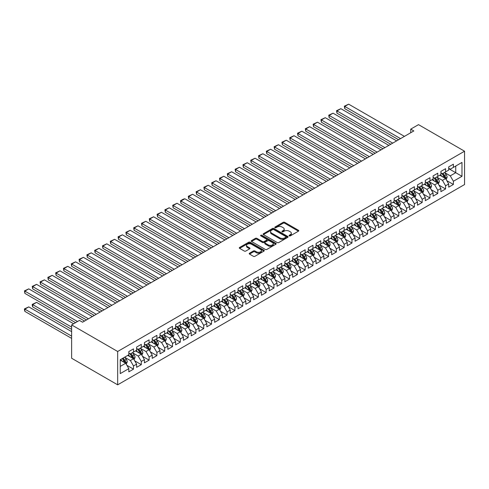 <?xml version="1.0" encoding="UTF-8"?>
<svg xmlns="http://www.w3.org/2000/svg" width="489" height="489" viewBox="0 0 489 489"><rect width="100%" height="100%" fill="white"/><g stroke="black" fill="none" stroke-linecap="round" stroke-linejoin="round"><path stroke-width="0.73" d="M289.256 235.869A0.758 0.44 0 0 0 290.325 235.869L298.467 231.169A1.082 0.623 0 0 0 298.785 230.729A1.082 0.623 0 0 0 298.467 230.288L284.677 222.33A1.082 0.623 0 0 0 283.149 222.33L275.014 227.024A0.758 0.44 0 0 0 274.787 227.336A0.758 0.44 0 0 0 275.014 227.642A0.758 0.44 0 0 0 276.083 227.642L277.135 227.037A3.466 1.999 0 0 1 282.037 227.037L283.186 227.697A3.466 1.999 0 0 1 284.201 229.115A3.466 1.999 0 0 1 283.186 230.527L282.135 231.138A0.758 0.44 0 0 0 281.915 231.45A0.758 0.44 0 0 0 282.135 231.755A0.758 0.44 0 0 0 283.204 231.755L284.262 231.15A3.466 1.999 0 0 1 289.158 231.15L290.307 231.81A3.466 1.999 0 0 1 291.322 233.229A3.466 1.999 0 0 1 290.307 234.641L289.256 235.252A0.758 0.44 0 0 0 289.036 235.557A0.758 0.44 0 0 0 289.256 235.869L289.256 235.252M249.531 253.192A1.082 0.623 0 0 0 249.213 253.632A1.082 0.623 0 0 0 249.531 254.072L253.394 256.309A1.082 0.623 0 0 0 254.928 256.309L263.962 251.089A1.082 0.623 0 0 0 264.28 250.649A1.082 0.623 0 0 0 263.962 250.203L250.179 242.244A1.082 0.623 0 0 0 248.644 242.244L239.61 247.465A1.082 0.623 0 0 0 239.292 247.905A1.082 0.623 0 0 0 239.61 248.351L244.28 251.046A1.082 0.623 0 0 0 245.814 251.046L249.683 248.815A1.082 0.623 0 0 0 250.001 248.369A1.082 0.623 0 0 0 249.683 247.929L247.367 246.59A2.897 1.675 0 0 1 246.517 245.411A2.897 1.675 0 0 1 248.302 243.864A2.897 1.675 0 0 1 251.462 244.225L260.539 249.463A2.897 1.675 0 0 1 261.383 250.649A2.897 1.675 0 0 1 259.598 252.196A2.897 1.675 0 0 1 256.438 251.829L254.928 250.955A1.082 0.623 0 0 0 253.394 250.955L249.531 253.192L249.531 254.072M71.632 324.91L117.666 351.487L117.666 384.825L71.632 358.248L71.632 324.91L79.432 320.405L82.555 322.208L413.835 130.942L410.717 129.145L410.717 132.745M410.717 129.145L418.517 124.64L464.55 151.217L117.666 351.487M277.214 242.556A1.082 0.623 0 0 0 278.742 242.556L287.783 237.336A1.082 0.623 0 0 0 288.1 236.896A1.082 0.623 0 0 0 287.783 236.456L273.999 228.497A1.082 0.623 0 0 0 272.465 228.497L263.43 233.711A1.082 0.623 0 0 0 263.113 234.158A1.082 0.623 0 0 0 263.43 234.598L277.214 242.556M261.089 236.034A0.758 0.44 0 0 1 261.859 236.138L261.859 235.24L275.875 243.333A1.082 0.623 0 0 1 276.187 243.773A1.082 0.623 0 0 1 275.875 244.213L266.835 249.433A1.082 0.623 0 0 1 265.307 249.433L251.517 241.474L255.386 239.255L255.386 238.357L251.517 240.588A1.082 0.623 0 0 0 251.199 241.028A1.082 0.623 0 0 0 251.517 241.474L251.517 240.588M255.386 239.255A1.082 0.623 0 0 1 256.921 239.255L256.921 238.357A1.082 0.623 0 0 0 255.386 238.357M256.921 238.357L262.507 241.584A1.082 0.623 0 0 0 264.042 241.584L266.609 240.105A1.082 0.623 0 0 0 266.921 239.659A1.082 0.623 0 0 0 266.609 239.219L260.784 235.857A0.758 0.44 0 0 1 260.564 235.545A0.758 0.44 0 0 1 261.034 235.142A0.758 0.44 0 0 1 261.859 235.24M117.666 384.825L464.55 184.549L464.55 151.217M448.713 168.65L455.736 172.703L455.736 166.034L461.977 162.434L453.395 167.385L453.395 164.188L448.713 166.89L448.713 170.086L445.589 171.89L445.589 168.693L440.907 171.394L440.907 174.591L437.789 176.395L437.789 173.198L433.107 175.899L433.107 179.096L429.984 180.899L429.984 177.703L425.308 180.404L425.308 183.601L422.184 185.404L422.184 182.208L417.502 184.909L417.502 188.106L414.385 189.909L414.385 186.712L409.703 189.414L409.703 192.611L406.579 194.414L406.579 191.217L401.897 193.919L401.897 197.116L398.779 198.919L398.779 195.722L394.097 198.424L394.097 201.621L390.974 203.424L390.974 200.227L386.292 202.929L386.292 206.126L383.174 207.929L383.174 204.726L378.492 207.434L378.492 210.631L375.369 212.434L375.369 209.231L370.686 211.939L370.686 215.136L367.569 216.939L367.569 213.736L362.887 216.444L362.887 219.64L359.763 221.444L359.763 218.241L355.087 220.942L355.087 224.145L351.964 225.949L351.964 222.746L347.282 225.447L347.282 228.65L344.164 230.447L344.164 227.251L339.482 229.952L339.482 233.155L336.359 234.952L336.359 231.755L331.676 234.457L331.676 237.66L328.559 239.457L328.559 236.26L323.877 238.962L323.877 242.165L320.753 243.962L320.753 240.765L316.071 243.467L316.071 246.664L312.954 248.467L312.954 245.27L308.272 247.972L308.272 251.169L305.148 252.972L305.148 249.775L300.472 252.477L300.472 255.674L297.349 257.477L297.349 254.28L292.666 256.982L292.666 260.179L289.549 261.982L289.549 258.785L284.867 261.487L284.867 264.683L281.743 266.487L281.743 263.29L277.061 265.992L277.061 269.188L273.944 270.992L273.944 267.795L269.262 270.496L269.262 273.693L266.138 275.496L266.138 272.3L261.456 275.001L261.456 278.198L258.339 280.001L258.339 276.805L253.657 279.506L253.657 282.703L250.533 284.506L250.533 281.309L245.851 284.011L245.851 287.208L242.733 289.011L242.733 285.808L238.051 288.516L238.051 291.713L234.928 293.516L234.928 290.313L230.252 293.021L230.252 296.218L227.128 298.021L227.128 294.818L222.446 297.526L222.446 300.723L219.329 302.526L219.329 299.323L214.647 302.025L214.647 305.228L211.523 307.031L211.523 303.828L206.841 306.53L206.841 309.733L203.724 311.53L203.724 308.333L199.041 311.035L199.041 314.238L195.918 316.035L195.918 312.838L191.236 315.539L191.236 318.742L188.118 320.539L188.118 317.343L183.436 320.044L183.436 323.241L180.313 325.044L180.313 321.848L175.637 324.549L175.637 327.746L172.513 329.549L172.513 326.352L167.831 329.054L167.831 332.251L164.714 334.054L164.714 330.857L160.031 333.559L160.031 336.756L156.908 338.559L156.908 335.362L152.226 338.064L152.226 341.261L149.108 343.064L149.108 339.867L144.426 342.569L144.426 345.766L141.303 347.569L141.303 344.372L136.62 347.074L136.62 350.271L133.503 352.074L133.503 348.877L128.821 351.579L128.821 354.776L120.239 359.733L120.239 373.608L128.821 368.651L125.697 363.248L120.239 360.093M461.977 162.434L461.977 176.303L453.395 181.26L450.271 175.857L444.617 172.586M446.799 180.655L453.395 184.457L453.395 181.26M453.395 184.457L448.713 187.159L448.713 183.962L445.589 185.765L442.472 180.362L436.811 177.091M439 185.16L445.589 188.962L445.589 185.765M445.589 188.962L440.907 191.664L440.907 188.467L437.789 190.27L434.666 184.866L429.012 181.596M431.194 189.659L437.789 193.467L437.789 190.27M437.789 193.467L433.107 196.168L433.107 192.972L429.984 194.775L426.866 189.371L421.206 186.101M423.395 194.164L429.984 197.972L429.984 194.775M429.984 197.972L425.308 200.673L425.308 197.477L422.184 199.28L419.061 193.87L413.407 190.606M415.589 198.668L422.184 202.477L422.184 199.28M422.184 202.477L417.502 205.178L417.502 201.981L414.385 203.785L411.261 198.375L405.601 195.111M407.789 203.173L414.385 206.981L414.385 203.785M414.385 206.981L409.703 209.683L409.703 206.486L406.579 208.29L403.456 202.88L397.801 199.616M399.984 207.678L406.579 211.486L406.579 208.29M406.579 211.486L401.897 214.188L401.897 210.991L398.779 212.794L395.656 207.385L390.002 204.121M392.184 212.183L398.779 215.991L398.779 212.794M398.779 215.991L394.097 218.693L394.097 215.496L390.974 217.299L387.856 211.89L382.196 208.626M384.385 216.688L390.974 220.496L390.974 217.299M390.974 220.496L386.292 223.198L386.292 220.001L383.174 221.804L380.051 216.395L374.397 213.131M376.579 221.193L383.174 225.001L383.174 221.804M383.174 225.001L378.492 227.703L378.492 224.506L375.369 226.303L372.251 220.9L366.591 217.636M368.779 225.698L375.369 229.506L375.369 226.303M375.369 229.506L370.686 232.208L370.686 229.011L367.569 230.808L364.446 225.405L358.792 222.14M360.974 230.203L367.569 234.011L367.569 230.808M367.569 234.011L362.887 236.713L362.887 233.516L359.763 235.313L356.646 229.909L350.986 226.645M353.174 234.708L359.763 238.516L359.763 235.313M359.763 238.516L355.087 241.218L355.087 238.021L351.964 239.818L348.84 234.414L343.186 231.15M345.368 239.213L351.964 243.021L351.964 239.818M351.964 243.021L347.282 245.722L347.282 242.52L344.164 244.323L341.041 238.919L335.387 235.655M337.569 243.718L344.164 247.526L344.164 244.323M344.164 247.526L339.482 250.227L339.482 247.024L336.359 248.828L333.241 243.424L327.581 240.16M329.769 248.223L336.359 252.024L336.359 248.828M336.359 252.024L331.676 254.732L331.676 251.529L328.559 253.333L325.436 247.929L319.782 244.665M321.964 252.727L328.559 256.529L328.559 253.333M328.559 256.529L323.877 259.237L323.877 256.034L320.753 257.837L317.636 252.434L311.976 249.164M314.164 257.232L320.753 261.034L320.753 257.837M320.753 261.034L316.071 263.742L316.071 260.539L312.954 262.342L309.83 256.939L304.176 253.669M306.358 261.737L312.954 265.539L312.954 262.342M312.954 265.539L308.272 268.241L308.272 265.044L305.148 266.847L302.031 261.444L296.371 258.174M298.559 266.242L305.148 270.044L305.148 266.847M305.148 270.044L300.472 272.746L300.472 269.549L297.349 271.352L294.225 265.949L288.571 262.679M290.753 270.741L297.349 274.549L297.349 271.352M297.349 274.549L292.666 277.251L292.666 274.054L289.549 275.857L286.426 270.454L280.772 267.183M282.954 275.246L289.549 279.054L289.549 275.857M289.549 279.054L284.867 281.756L284.867 278.559L281.743 280.362L278.62 274.952L272.966 271.688M275.148 279.751L281.743 283.559L281.743 280.362M281.743 283.559L277.061 286.261L277.061 283.064L273.944 284.867L270.82 279.457L265.166 276.193M267.349 284.256L273.944 288.064L273.944 284.867M273.944 288.064L269.262 290.766L269.262 287.569L266.138 289.372L263.021 283.962L257.361 280.698M259.549 288.761L266.138 292.569L266.138 289.372M266.138 292.569L261.456 295.27L261.456 292.074L258.339 293.877L255.215 288.467L249.561 285.203M251.743 293.266L258.339 297.074L258.339 293.877M258.339 297.074L253.657 299.775L253.657 296.578L250.533 298.382L247.416 292.972L241.755 289.708M243.944 297.77L250.533 301.579L250.533 298.382M250.533 301.579L245.851 304.28L245.851 301.083L242.733 302.887L239.61 297.477L233.956 294.213M236.138 302.275L242.733 306.083L242.733 302.887M242.733 306.083L238.051 308.785L238.051 305.588L234.928 307.385L231.81 301.982L226.15 298.718M228.339 306.78L234.928 310.588L234.928 307.385M234.928 310.588L230.252 313.29L230.252 310.093L227.128 311.89L224.005 306.487L218.351 303.223M220.533 311.285L227.128 315.093L227.128 311.89M227.128 315.093L222.446 317.795L222.446 314.598L219.329 316.395L216.205 310.992L210.551 307.728M212.733 315.79L219.329 319.598L219.329 316.395M219.329 319.598L214.647 322.3L214.647 319.103L211.523 320.9L208.406 315.497L202.746 312.233M204.934 320.295L211.523 324.103L211.523 320.9M211.523 324.103L206.841 326.805L206.841 323.602L203.724 325.405L200.6 320.002L194.946 316.738M197.128 324.8L203.724 328.608L203.724 325.405M203.724 328.608L199.041 331.31L199.041 328.107L195.918 329.91L192.8 324.507L187.14 321.242M189.329 329.305L195.918 333.107L195.918 329.91M195.918 333.107L191.236 335.815L191.236 332.612L188.118 334.415L184.995 329.011L179.341 325.747M181.523 333.81L188.118 337.612L188.118 334.415M188.118 337.612L183.436 340.32L183.436 337.117L180.313 338.92L177.195 333.516L171.535 330.246M173.723 338.315L180.313 342.117L180.313 338.92M180.313 342.117L175.637 344.824L175.637 341.622L172.513 343.425L169.39 338.021L163.736 334.751M165.918 342.82L172.513 346.622L172.513 343.425M172.513 346.622L167.831 349.323L167.831 346.126L164.714 347.93L161.59 342.526L155.936 339.256M158.118 347.324L164.714 351.126L164.714 347.93M164.714 351.126L160.031 353.828L160.031 350.631L156.908 352.435L153.79 347.031L148.13 343.761M150.312 351.823L156.908 355.631L156.908 352.435M156.908 355.631L152.226 358.333L152.226 355.136L149.108 356.939L145.985 351.536L140.331 348.266M142.513 356.328L149.108 360.136L149.108 356.939M149.108 360.136L144.426 362.838L144.426 359.641L141.303 361.444L138.185 356.035L132.525 352.771M134.713 360.833L141.303 364.641L141.303 361.444M141.303 364.641L136.62 367.343L136.62 364.146L133.503 365.949L130.38 360.54L124.726 357.276M126.908 365.338L133.503 369.146L133.503 365.949M133.503 369.146L128.821 371.848L128.821 368.651M128.821 352.972L130.38 353.877L133.503 352.074M120.239 366.395L125.697 363.248M136.62 348.468L138.185 349.372L141.303 347.569M130.38 360.54L133.503 358.743L127.727 355.405M136.62 364.146L133.503 358.743M144.426 343.963L145.985 344.867L149.108 343.064M138.185 356.035L141.303 354.238L135.532 350.9M144.426 359.641L141.303 354.238M152.226 339.464L153.79 340.362L156.908 338.559M145.985 351.536L149.108 349.733L143.332 346.395M152.226 355.136L149.108 349.733M160.031 334.959L161.59 335.857L164.714 334.054M153.79 347.031L156.908 345.228L151.132 341.89M160.031 350.631L156.908 345.228M167.831 330.454L169.39 331.353L172.513 329.549M161.59 342.526L164.714 340.723L158.937 337.392M167.831 346.126L164.714 340.723M175.637 325.949L177.195 326.848L180.313 325.044M169.39 338.021L172.513 336.218L166.737 332.887M175.637 341.622L172.513 336.218M183.436 321.444L184.995 322.343L188.118 320.539M177.195 333.516L180.313 331.713L174.542 328.382M183.436 337.117L180.313 331.713M191.236 316.939L192.8 317.838L195.918 316.035M184.995 329.011L188.118 327.208L182.342 323.877M191.236 332.612L188.118 327.208M199.041 312.434L200.6 313.333L203.724 311.53M192.8 324.507L195.918 322.703L190.148 319.372M199.041 328.107L195.918 322.703M206.841 307.929L208.406 308.828L211.523 307.031M200.6 320.002L203.724 318.198L197.947 314.867M206.841 323.602L203.724 318.198M214.647 303.424L216.205 304.323L219.329 302.526M208.406 315.497L211.523 313.694L205.753 310.362M214.647 319.103L211.523 313.694M222.446 298.92L224.005 299.818L227.128 298.021M216.205 310.992L219.329 309.189L213.552 305.857M222.446 314.598L219.329 309.189M230.252 294.415L231.81 295.313L234.928 293.516M224.005 306.487L227.128 304.684L221.352 301.352M230.252 310.093L227.128 304.684M238.051 289.91L239.61 290.814L242.733 289.011M231.81 301.982L234.928 300.179L229.158 296.847M238.051 305.588L234.928 300.179M245.851 285.405L247.416 286.309L250.533 284.506M239.61 297.477L242.733 295.674L236.957 292.343M245.851 301.083L242.733 295.674M253.657 280.9L255.215 281.805L258.339 280.001M247.416 292.972L250.533 291.169L244.763 287.838M253.657 296.578L250.533 291.169M261.456 276.395L263.021 277.3L266.138 275.496M255.215 288.467L258.339 286.67L252.562 283.333M261.456 292.074L258.339 286.67M269.262 271.89L270.82 272.795L273.944 270.992M263.021 283.962L266.138 282.165L260.368 278.828M269.262 287.569L266.138 282.165M277.061 267.385L278.62 268.29L281.743 266.487M270.82 279.457L273.944 277.66L268.168 274.323M277.061 283.064L273.944 277.66M284.867 262.88L286.426 263.785L289.549 261.982M278.62 274.952L281.743 273.155L275.967 269.818M284.867 278.559L281.743 273.155M292.666 258.381L294.225 259.28L297.349 257.477M286.426 270.454L289.549 268.65L283.773 265.313M292.666 274.054L289.549 268.65M300.472 253.877L302.031 254.775L305.148 252.972M294.225 265.949L297.349 264.146L291.572 260.808M300.472 269.549L297.349 264.146M308.272 249.372L309.83 250.27L312.954 248.467M302.031 261.444L305.148 259.641L299.378 256.309M308.272 265.044L305.148 259.641M316.071 244.867L317.636 245.765L320.753 243.962M309.83 256.939L312.954 255.136L307.178 251.804M316.071 260.539L312.954 255.136M323.877 240.362L325.436 241.26L328.559 239.457M317.636 252.434L320.753 250.631L314.983 247.3M323.877 256.034L320.753 250.631M331.676 235.857L333.241 236.755L336.359 234.952M325.436 247.929L328.559 246.126L322.783 242.795M331.676 251.529L328.559 246.126M339.482 231.352L341.041 232.251L344.164 230.447M333.241 243.424L336.359 241.621L330.588 238.29M339.482 247.024L336.359 241.621M347.282 226.847L348.84 227.746L351.964 225.949M341.041 238.919L344.164 237.116L338.388 233.785M347.282 242.52L344.164 237.116M355.087 222.342L356.646 223.241L359.763 221.444M348.84 234.414L351.964 232.611L346.188 229.28M355.087 238.021L351.964 232.611M362.887 217.837L364.446 218.736L367.569 216.939M356.646 229.909L359.763 228.106L353.993 224.775M362.887 233.516L359.763 228.106M370.686 213.332L372.251 214.231L375.369 212.434M364.446 225.405L367.569 223.601L361.793 220.27M370.686 229.011L367.569 223.601M378.492 208.827L380.051 209.732L383.174 207.929M372.251 220.9L375.369 219.096L369.598 215.765M378.492 224.506L375.369 219.096M386.292 204.323L387.856 205.227L390.974 203.424M380.051 216.395L383.174 214.592L377.398 211.26M386.292 220.001L383.174 214.592M394.097 199.818L395.656 200.722L398.779 198.919M387.856 211.89L390.974 210.087L385.204 206.755M394.097 215.496L390.974 210.087M401.897 195.313L403.456 196.217L406.579 194.414M395.656 207.385L398.779 205.588L393.003 202.25M401.897 210.991L398.779 205.588M409.703 190.808L411.261 191.712L414.385 189.909M403.456 202.88L406.579 201.083L400.803 197.745M409.703 206.486L406.579 201.083M417.502 186.303L419.061 187.208L422.184 185.404M411.261 198.375L414.385 196.578L408.608 193.241M417.502 201.981L414.385 196.578M425.308 181.798L426.866 182.703L429.984 180.899M419.061 193.87L422.184 192.073L416.408 188.736M425.308 197.477L422.184 192.073M433.107 177.299L434.666 178.198L437.789 176.395M426.866 189.371L429.984 187.568L424.214 184.231M433.107 192.972L429.984 187.568M440.907 172.794L442.472 173.693L445.589 171.89M434.666 184.866L437.789 183.063L432.013 179.726M440.907 188.467L437.789 183.063M448.713 168.289L450.271 169.188L453.395 167.385M442.472 180.362L445.589 178.558L439.819 175.227M448.713 183.962L445.589 178.558M450.271 175.857L455.736 172.703L461.977 176.303M289.561 235.973L290.307 235.545A3.466 1.999 0 0 0 291.322 234.127L291.322 233.229M284.201 229.115L284.201 230.013A3.466 1.999 0 0 1 283.186 231.431L282.434 231.865M298.449 231.181L284.677 223.228A1.082 0.623 0 0 0 283.149 223.228L275.313 227.752M287.783 236.456L287.783 237.336L273.999 229.396A1.082 0.623 0 0 0 272.465 229.396L263.443 234.604M285.869 237.208A0.758 0.44 0 0 0 286.089 236.896A0.758 0.44 0 0 0 285.869 236.584L273.767 229.604A0.758 0.44 0 0 0 272.697 229.604L271.584 230.24A3.466 1.999 0 0 0 270.57 231.658A3.466 1.999 0 0 0 271.584 233.07L279.855 237.85A3.466 1.999 0 0 0 284.757 237.85L285.869 237.208L285.869 238.106A0.758 0.44 0 0 0 286.089 237.795L286.089 236.896M270.57 231.658L270.57 232.556A3.466 1.999 0 0 0 271.584 233.974L271.584 233.07M285.869 238.106L284.757 238.748A3.466 1.999 0 0 1 279.855 238.748L271.584 233.974M256.921 239.255L262.507 242.483A1.082 0.623 0 0 0 264.042 242.483L266.609 241.004A1.082 0.623 0 0 0 266.921 240.564L266.921 239.659M261.859 236.138L275.857 244.225M268.308 244.934A2.897 1.675 0 0 0 271.468 245.295A2.897 1.675 0 0 0 273.253 243.748A2.897 1.675 0 0 0 272.41 242.568L269.213 240.722A1.082 0.623 0 0 0 267.679 240.722L265.111 242.202A1.082 0.623 0 0 0 264.793 242.642A1.082 0.623 0 0 0 265.111 243.088L268.308 244.934L268.308 245.833A2.897 1.675 0 0 0 271.468 246.193A2.897 1.675 0 0 0 273.253 244.653L273.253 243.748M264.793 242.642L264.793 243.546A1.082 0.623 0 0 0 265.111 243.987L265.111 243.088M268.308 245.833L265.111 243.987M261.383 250.649L261.383 251.548A2.897 1.675 0 0 1 259.598 253.094A2.897 1.675 0 0 1 256.438 252.734L254.928 251.859A1.082 0.623 0 0 0 253.394 251.859L249.543 254.084M246.517 245.411L246.517 246.309A2.897 1.675 0 0 0 247.367 247.489L247.367 246.59M249.665 248.822L247.367 247.489M263.95 251.095L250.179 243.149A1.082 0.623 0 0 0 248.644 243.149L239.622 248.357L239.61 247.465M446.17 179.555L447.135 177.195A2.922 1.687 -120 0 0 446.2 174.707L444.544 172.495M441.903 176.431L440.644 174.744M344.769 126.7L382.979 148.76L329.164 117.69L328.736 115.19L333.064 113.185L329.164 115.441L329.164 117.69M441.604 173.192L443.786 176.101A2.922 1.687 60 0 1 444.623 177.862C445.057 178.448 445.369 178.271 445.558 177.324A2.922 1.687 -120 0 0 444.721 175.563L443.065 173.351M442.117 173.491L444.165 176.223A1.491 0.862 60 0 1 444.434 176.676L445.558 177.324M400.534 138.625L344.769 106.431L344.769 108.68L398.584 139.75M404.434 136.37L348.669 104.175L344.769 106.431L344.342 106.18L348.669 104.175M344.769 108.68L344.342 106.18M438.364 184.06L439.33 181.7A2.922 1.687 -120 0 0 438.401 179.212L436.744 177M434.104 180.936L432.838 179.249M336.97 131.205L375.173 153.265L321.365 122.195L320.937 119.695L325.264 117.69L321.365 119.946L321.365 122.195M433.798 177.696L435.98 180.606A2.922 1.687 60 0 1 436.818 182.366C437.258 182.953 437.569 182.776 437.753 181.829A2.922 1.687 -120 0 0 436.915 180.068L435.259 177.855M434.311 177.99L436.359 180.728A1.491 0.862 60 0 1 436.634 181.181L437.753 181.829M430.564 188.565L431.53 186.205A2.922 1.687 -120 0 0 430.595 183.717L428.939 181.505M426.298 185.435L425.039 183.754M329.164 135.71L367.373 157.77L313.559 126.7L313.131 124.2L317.465 122.195L313.559 124.45L313.559 126.7M425.998 182.201L428.181 185.111A2.922 1.687 60 0 1 429.018 186.871C429.458 187.458 429.77 187.281 429.953 186.333A2.922 1.687 -120 0 0 429.116 184.573L427.459 182.36M426.512 182.495L428.56 185.233A1.491 0.862 60 0 1 428.829 185.686L429.953 186.333M392.728 143.13L336.97 110.936L336.97 113.185L390.778 144.255M396.634 140.875L340.87 108.68L336.97 110.936L336.536 110.685L340.87 108.68M336.97 113.185L336.536 110.685M384.929 147.635L328.736 115.19M388.828 145.38L333.064 113.185M422.759 193.069L423.731 190.71A2.922 1.687 -120 0 0 422.796 188.222L421.139 186.009M418.498 189.94L417.239 188.259M321.365 140.215L359.568 162.275L305.759 131.205L305.332 128.705L309.659 126.7L305.759 128.955L305.759 131.205M418.193 186.706L420.375 189.616A2.922 1.687 60 0 1 421.212 191.376C421.652 191.963 421.964 191.786 422.148 190.838A2.922 1.687 -120 0 0 421.31 189.078L419.654 186.865M418.712 187L420.754 189.732A1.491 0.862 60 0 1 421.029 190.184L422.148 190.838M414.959 197.574L415.925 195.215A2.922 1.687 -120 0 0 414.996 192.727L413.333 190.514M410.693 194.445L409.434 192.764M313.559 144.72L351.768 166.78L297.96 135.71L297.526 133.21L301.86 131.205L297.96 133.46L297.96 135.71M410.393 191.211L412.575 194.121A2.922 1.687 60 0 1 413.413 195.881C413.853 196.468 414.165 196.291 414.348 195.337A2.922 1.687 -120 0 0 413.511 193.583L411.854 191.37M410.907 191.505L412.954 194.237A1.491 0.862 60 0 1 413.223 194.689L414.348 195.337M377.129 152.14L320.937 119.695M381.029 149.885L325.264 117.69M369.323 156.645L313.131 124.2M373.223 154.39L317.465 122.195M407.16 202.079L408.126 199.72A2.922 1.687 -120 0 0 407.19 197.232L405.534 195.019M402.893 198.95L401.634 197.269M305.759 149.224L343.969 171.284L290.154 140.215L289.726 137.715L294.054 135.71L290.154 137.959L290.154 140.215M402.594 195.716L404.77 198.626A2.922 1.687 60 0 1 405.607 200.386C406.047 200.973 406.359 200.796 406.548 199.842A2.922 1.687 -120 0 0 405.711 198.088L404.048 195.875M403.107 196.01L405.155 198.742A1.491 0.862 60 0 1 405.424 199.194L406.548 199.842M361.524 161.15L305.332 128.705M365.424 158.894L309.659 126.7M399.354 206.584L400.32 204.225A2.922 1.687 -120 0 0 399.391 201.737L397.728 199.524M395.088 203.455L393.828 201.774M297.96 153.729L336.163 175.789L282.355 144.72L281.921 142.22L286.254 140.215L282.355 142.464L282.355 144.72M394.788 200.221L396.97 203.131A2.922 1.687 60 0 1 397.808 204.891C398.248 205.478 398.559 205.301 398.743 204.347A2.922 1.687 -120 0 0 397.905 202.593L396.249 200.38M395.301 200.514L397.349 203.247A1.491 0.862 60 0 1 397.618 203.699L398.743 204.347M353.718 165.649L297.526 133.21M357.618 163.399L301.86 131.205M391.555 211.089L392.52 208.73A2.922 1.687 -120 0 0 391.585 206.242L389.929 204.029M387.288 207.959L386.029 206.279M290.154 158.234L328.363 180.294L274.549 149.224L274.121 146.724L278.449 144.72L274.549 146.969L274.549 149.224M386.988 204.726L389.171 207.636A2.922 1.687 60 0 1 390.002 209.396C390.442 209.983 390.754 209.799 390.943 208.852A2.922 1.687 -120 0 0 390.106 207.098L388.449 204.885M387.502 205.019L389.55 207.752A1.491 0.862 60 0 1 389.819 208.204L390.943 208.852M345.919 170.154L289.726 137.715M349.818 167.904L294.054 135.71M383.749 215.594L384.715 213.235A2.922 1.687 -120 0 0 383.786 210.747L382.129 208.534M379.488 212.464L378.223 210.783M282.355 162.739L320.558 184.799L266.749 153.729L266.322 151.229L270.649 149.224L266.749 151.474L266.749 153.729M379.183 209.231L381.365 212.14A2.922 1.687 60 0 1 382.202 213.901C382.642 214.488 382.954 214.304 383.138 213.357A2.922 1.687 -120 0 0 382.3 211.603L380.644 209.39M379.696 209.524L381.744 212.257A1.491 0.862 60 0 1 382.019 212.709L383.138 213.357M338.113 174.659L281.921 142.22M342.019 172.409L286.254 140.215M375.949 220.099L376.915 217.739A2.922 1.687 -120 0 0 375.98 215.246L374.323 213.033M371.683 216.969L370.424 215.288M274.549 167.244L312.758 189.298L258.944 158.234L258.516 155.734L262.85 153.729L258.944 155.979L258.944 158.234M371.383 213.73L373.565 216.645A2.922 1.687 60 0 1 374.403 218.406C374.837 218.993 375.155 218.809 375.338 217.862A2.922 1.687 -120 0 0 374.501 216.101L372.844 213.889M371.897 214.029L373.944 216.761A1.491 0.862 60 0 1 374.213 217.214L375.338 217.862M330.313 179.163L274.121 146.724M334.213 176.914L278.449 144.72M368.144 224.604L369.116 222.244A2.922 1.687 -120 0 0 368.18 219.75L366.524 217.538M363.883 221.474L362.624 219.793M266.749 171.749L304.953 193.803L251.144 162.739L250.716 160.239L255.044 158.234L251.144 160.484L251.144 162.739M363.578 218.235L365.76 221.15A2.922 1.687 60 0 1 366.597 222.911C367.037 223.497 367.349 223.314 367.532 222.367A2.922 1.687 -120 0 0 366.695 220.606L365.038 218.394M364.091 218.534L366.139 221.266A1.491 0.862 60 0 1 366.414 221.719L367.532 222.367M322.508 183.668L266.322 151.229M326.414 181.419L270.649 149.224M360.344 229.109L361.31 226.749A2.922 1.687 -120 0 0 360.375 224.255L358.718 222.043M356.078 225.979L354.818 224.298M258.944 176.254L297.153 198.308L243.339 167.244L242.911 164.744L247.245 162.739L243.339 164.989L243.339 167.244M355.778 222.739L357.96 225.655A2.922 1.687 60 0 1 358.798 227.416C359.238 228.002 359.549 227.819 359.733 226.872A2.922 1.687 -120 0 0 358.895 225.111L357.239 222.898M356.292 223.039L358.339 225.771A1.491 0.862 60 0 1 358.608 226.224L359.733 226.872M314.708 188.173L258.516 155.734M318.608 185.924L262.85 153.729M352.538 233.614L353.51 231.254A2.922 1.687 -120 0 0 352.575 228.76L350.919 226.548M348.278 230.484L347.019 228.803M251.144 180.753L289.354 202.813L235.539 171.749L235.111 169.249L239.439 167.244L235.539 169.494L235.539 171.749M347.972 227.244L350.155 230.16A2.922 1.687 60 0 1 350.992 231.914C351.432 232.507 351.744 232.324 351.927 231.376A2.922 1.687 -120 0 0 351.096 229.616L349.433 227.403M348.492 227.544L350.534 230.276A1.491 0.862 60 0 1 350.809 230.729L351.927 231.376M306.909 192.678L250.716 160.239M310.808 190.429L255.044 158.234M344.739 238.119L345.705 235.759A2.922 1.687 -120 0 0 344.776 233.265L343.113 231.052M340.472 234.989L339.213 233.308M243.339 185.258L281.548 207.318L227.74 176.254L227.306 173.754L231.639 171.749L227.74 173.998L227.74 176.254M340.173 231.749L342.355 234.665A2.922 1.687 60 0 1 343.192 236.419C343.633 237.012 343.944 236.829 344.128 235.881A2.922 1.687 -120 0 0 343.29 234.121L341.634 231.908M340.686 232.049L342.734 234.781A1.491 0.862 60 0 1 343.003 235.233L344.128 235.881M299.103 197.183L242.911 164.744M303.003 194.934L247.245 162.739M336.939 242.623L337.905 240.264A2.922 1.687 -120 0 0 336.97 237.77L335.313 235.557M332.673 239.494L331.414 237.813M235.539 189.763L273.748 211.823L219.934 180.753L219.506 178.253L223.834 176.254L219.934 178.503L219.934 180.753M332.373 236.254L334.549 239.17A2.922 1.687 60 0 1 335.387 240.924C335.827 241.517 336.139 241.334 336.328 240.386A2.922 1.687 -120 0 0 335.491 238.626L333.828 236.413M332.887 236.554L334.934 239.286A1.491 0.862 60 0 1 335.203 239.738L336.328 240.386M291.303 201.688L235.111 169.249M295.203 199.439L239.439 167.244M329.134 247.128L330.099 244.763A2.922 1.687 -120 0 0 329.17 242.275L327.514 240.062M324.867 243.999L323.608 242.318M227.74 194.267L265.943 216.327L212.134 185.258L211.7 182.758L216.034 180.753L212.134 183.008L212.134 185.258M324.568 240.759L326.75 243.675A2.922 1.687 60 0 1 327.587 245.429C328.027 246.016 328.339 245.839 328.522 244.891A2.922 1.687 -120 0 0 327.685 243.131L326.029 240.918M325.081 241.059L327.129 243.791A1.491 0.862 60 0 1 327.398 244.243L328.522 244.891M283.498 206.193L227.306 173.754M287.398 203.944L231.639 171.749M321.334 251.633L322.3 249.268A2.922 1.687 -120 0 0 321.365 246.78L319.708 244.567M317.068 248.504L315.808 246.823M219.934 198.772L258.143 220.832L204.329 189.763L203.901 187.263L208.228 185.258L204.329 187.513L204.329 189.763M316.768 245.264L318.95 248.18A2.922 1.687 60 0 1 319.788 249.934C320.222 250.521 320.533 250.344 320.723 249.396A2.922 1.687 -120 0 0 319.885 247.636L318.229 245.423M317.282 245.564L319.329 248.296A1.491 0.862 60 0 1 319.598 248.748L320.723 249.396M275.698 210.698L219.506 178.253M279.598 208.442L223.834 176.254M313.528 256.138L314.494 253.773A2.922 1.687 -120 0 0 313.565 251.285L311.909 249.072M309.268 253.009L308.003 251.328M212.134 203.277L250.337 225.337L196.529 194.267L196.101 191.767L200.429 189.763L196.529 192.018L196.529 194.267M308.962 249.769L311.145 252.679A2.922 1.687 60 0 1 311.982 254.439C312.422 255.026 312.734 254.848 312.917 253.901A2.922 1.687 -120 0 0 312.08 252.141L310.423 249.928M309.476 250.068L311.524 252.801A1.491 0.862 60 0 1 311.799 253.253L312.917 253.901M267.893 215.203L211.7 182.758M271.798 212.947L216.034 180.753M305.729 260.637L306.695 258.278A2.922 1.687 -120 0 0 305.759 255.79L304.103 253.577M301.462 257.514L300.203 255.826M204.329 207.782L242.538 229.842L188.723 198.772L188.296 196.272L192.629 194.267L188.723 196.523L188.723 198.772M301.163 254.274L303.345 257.183A2.922 1.687 60 0 1 304.182 258.944C304.623 259.531 304.934 259.353 305.118 258.406A2.922 1.687 -120 0 0 304.28 256.646L302.624 254.433M301.676 254.573L303.724 257.306A1.491 0.862 60 0 1 303.993 257.758L305.118 258.406M260.093 219.708L203.901 187.263M263.993 217.452L208.228 185.258M297.923 265.142L298.895 262.782A2.922 1.687 -120 0 0 297.96 260.295L296.303 258.082M293.663 262.018L292.404 260.331M196.529 212.287L234.732 234.347M293.357 258.779L295.539 261.688A2.922 1.687 60 0 1 296.377 263.449C296.817 264.036 297.129 263.858 297.312 262.911A2.922 1.687 -120 0 0 296.475 261.15L294.818 258.938M293.877 259.072L295.918 261.811A1.491 0.862 60 0 1 296.193 262.263L297.312 262.911M252.293 224.213L196.101 191.767M256.193 221.957L200.429 189.763M290.124 269.647L291.089 267.287A2.922 1.687 -120 0 0 290.16 264.8L288.498 262.587M285.857 266.517L284.598 264.836M188.723 216.792L226.933 238.852L173.124 207.782L172.69 205.282L177.024 203.277L173.124 205.533L173.124 207.782M285.558 263.284L287.74 266.193A2.922 1.687 60 0 1 288.577 267.954C289.017 268.54 289.329 268.363 289.512 267.416A2.922 1.687 -120 0 0 288.675 265.655L287.019 263.443M286.071 263.577L288.119 266.316A1.491 0.862 60 0 1 288.388 266.768L289.512 267.416M244.488 228.718L188.296 196.272M248.388 226.462L192.629 194.267M282.324 274.152L283.29 271.792A2.922 1.687 -120 0 0 282.355 269.305L280.698 267.092M278.058 271.022L276.798 269.341M180.924 221.297L219.133 243.357L165.319 212.287L164.891 209.787L169.218 207.782L165.319 210.038L165.319 212.287M277.758 267.789L279.934 270.698A2.922 1.687 60 0 1 280.772 272.459C281.212 273.045 281.523 272.868 281.713 271.921A2.922 1.687 -120 0 0 280.875 270.16L279.213 267.948M278.272 268.082L280.319 270.814A1.491 0.862 60 0 1 280.588 271.267L281.713 271.921M236.688 233.222L180.924 201.028L180.924 203.277L234.738 234.347M240.588 230.967L184.824 198.772L180.924 201.028L180.496 200.777L183.222 199.2L184.824 198.772M180.924 203.277L180.496 200.777M274.518 278.657L275.484 276.297A2.922 1.687 -120 0 0 274.555 273.809L272.899 271.597M270.252 275.527L268.993 273.846M173.118 225.802L211.327 247.862L157.519 216.792L157.085 214.292L161.419 212.287L157.519 214.543L157.519 216.792M269.952 272.294L272.135 275.203A2.922 1.687 60 0 1 272.972 276.963C273.412 277.55 273.724 277.373 273.907 276.419A2.922 1.687 -120 0 0 273.07 274.665L271.413 272.452M270.466 272.587L272.514 275.319A1.491 0.862 60 0 1 272.783 275.772L273.907 276.419M228.883 237.727L172.69 205.282M232.782 235.472L177.024 203.277M266.719 283.162L267.685 280.802A2.922 1.687 -120 0 0 266.749 278.314L265.093 276.102M262.452 280.032L261.193 278.351M165.319 230.307L203.528 252.367L149.713 221.297L149.286 218.797L153.613 216.792L149.713 219.041L149.713 221.297M262.153 276.798L264.335 279.708A2.922 1.687 60 0 1 265.166 281.468C265.606 282.055 265.918 281.878 266.108 280.924A2.922 1.687 -120 0 0 265.27 279.17L263.614 276.957M262.666 277.092L264.714 279.824A1.491 0.862 60 0 1 264.983 280.276L266.108 280.924M258.913 287.666L259.879 285.307A2.922 1.687 -120 0 0 258.95 282.819L257.293 280.607M254.653 284.537L253.388 282.856M157.519 234.812L195.722 256.872L141.914 225.802L141.486 223.302L145.814 221.297L141.914 223.546L141.914 225.802M254.347 281.303L256.529 284.213A2.922 1.687 60 0 1 257.367 285.973C257.807 286.56 258.119 286.383 258.302 285.429A2.922 1.687 -120 0 0 257.465 283.675L255.808 281.462M254.861 281.597L256.908 284.329A1.491 0.862 60 0 1 257.183 284.781L258.302 285.429M251.114 292.171L252.079 289.812A2.922 1.687 -120 0 0 251.144 287.324L249.488 285.111M246.847 289.042L245.588 287.361M149.713 239.317L187.923 261.377L134.108 230.307L133.68 227.807L138.014 225.802L134.108 228.051L134.108 230.307M246.548 285.808L248.73 288.718A2.922 1.687 60 0 1 249.567 290.478C250.001 291.065 250.319 290.882 250.502 289.934A2.922 1.687 -120 0 0 249.665 288.18L248.009 285.967M247.061 286.102L249.109 288.834A1.491 0.862 60 0 1 249.378 289.286L250.502 289.934M243.308 296.676L244.28 294.317A2.922 1.687 -120 0 0 243.345 291.829L241.688 289.616M239.048 293.547L237.788 291.866M141.914 243.822L180.117 265.882L126.309 234.812L125.881 232.312L130.208 230.307L126.309 232.556L126.309 234.812M238.742 290.313L240.924 293.223A2.922 1.687 60 0 1 241.762 294.983C242.202 295.57 242.513 295.387 242.697 294.439A2.922 1.687 -120 0 0 241.859 292.685L240.203 290.472M239.255 290.607L241.303 293.339A1.491 0.862 60 0 1 241.578 293.791L242.697 294.439M235.509 301.181L236.474 298.822A2.922 1.687 -120 0 0 235.539 296.328L233.883 294.115M231.242 298.052L229.983 296.371M134.108 248.326L172.317 270.38L118.503 239.317L118.075 236.817L122.409 234.812L118.503 237.061L118.503 239.317M230.942 294.812L233.125 297.728A2.922 1.687 60 0 1 233.962 299.488C234.402 300.075 234.714 299.891 234.897 298.944A2.922 1.687 -120 0 0 234.06 297.184L232.403 294.971M231.456 295.111L233.504 297.844A1.491 0.862 60 0 1 233.773 298.296L234.897 298.944M227.703 305.686L228.675 303.327A2.922 1.687 -120 0 0 227.74 300.833L226.083 298.62M223.442 302.557L222.183 300.876M126.309 252.831L164.518 274.885L110.703 243.822L110.276 241.321L114.603 239.317L110.703 241.566L110.703 243.822M223.137 299.317L225.319 302.233A2.922 1.687 60 0 1 226.156 303.993C226.596 304.58 226.908 304.396 227.092 303.449A2.922 1.687 -120 0 0 226.26 301.689L224.598 299.476M223.656 299.616L225.698 302.349A1.491 0.862 60 0 1 225.973 302.801L227.092 303.449M219.903 310.191L220.869 307.832A2.922 1.687 -120 0 0 219.94 305.338L218.277 303.125M215.637 307.061L214.378 305.38M118.503 257.336L156.712 279.39L102.904 248.326L102.47 245.826L106.804 243.822L102.904 246.071L102.904 248.326M215.337 303.822L217.519 306.737A2.922 1.687 60 0 1 218.357 308.498C218.797 309.085 219.109 308.901 219.292 307.954A2.922 1.687 -120 0 0 218.455 306.193L216.798 303.981M215.851 304.121L217.898 306.854A1.491 0.862 60 0 1 218.167 307.306L219.292 307.954M221.083 242.232L164.891 209.787M224.983 239.977L169.218 207.782M213.277 246.731L157.085 214.292M217.183 244.482L161.419 212.287M205.478 251.236L149.286 218.797M209.378 248.987L153.613 216.792M197.672 255.741L141.486 223.302M201.578 253.491L145.814 221.297M189.873 260.246L133.68 227.807M193.772 257.996L138.014 225.802M182.073 264.751L125.881 232.312M185.973 262.501L130.208 230.307M174.267 269.256L118.075 236.817M178.167 267.006L122.409 234.812M212.104 314.696L213.07 312.337A2.922 1.687 -120 0 0 212.134 309.843L210.478 307.63M207.837 311.566L206.578 309.885M110.703 261.835L148.913 283.895L95.098 252.831L94.67 250.331L98.998 248.326L95.098 250.576L95.098 252.831M207.538 308.327L209.714 311.242A2.922 1.687 60 0 1 210.551 312.997C210.991 313.59 211.303 313.406 211.492 312.459A2.922 1.687 -120 0 0 210.655 310.698L208.992 308.486M208.051 308.626L210.099 311.359A1.491 0.862 60 0 1 210.368 311.811L211.492 312.459M166.468 273.761L110.276 241.321M170.368 271.511L114.603 239.317M204.298 319.201L205.264 316.841A2.922 1.687 -120 0 0 204.335 314.348L202.678 312.135M200.032 316.071L198.772 314.39M102.904 266.34L141.107 288.4L87.299 257.336L86.865 254.836L91.198 252.831L87.299 255.081L87.299 257.336M199.732 312.832L201.914 315.747A2.922 1.687 60 0 1 202.752 317.502C203.192 318.094 203.503 317.911 203.687 316.964A2.922 1.687 -120 0 0 202.849 315.203L201.193 312.991M200.245 313.131L202.293 315.863A1.491 0.862 60 0 1 202.562 316.316L203.687 316.964M158.662 278.265L102.47 245.826M162.562 276.016L106.804 243.822M196.499 323.706L197.464 321.346A2.922 1.687 -120 0 0 196.529 318.852L194.873 316.64M192.232 320.576L190.973 318.895M95.098 270.845L133.308 292.905L79.493 261.835L79.065 259.335L83.393 257.336L79.493 259.586L79.493 261.835M191.932 317.337L194.115 320.252A2.922 1.687 60 0 1 194.952 322.006C195.386 322.599 195.698 322.416 195.887 321.469A2.922 1.687 -120 0 0 195.05 319.708L193.393 317.495M192.446 317.636L194.494 320.368A1.491 0.862 60 0 1 194.763 320.821L195.887 321.469M150.863 282.77L94.67 250.331M154.762 280.521L98.998 248.326M188.693 328.211L189.665 325.845A2.922 1.687 -120 0 0 188.73 323.357L187.073 321.145M184.432 325.081L183.167 323.4M87.299 275.35L125.502 297.41L71.694 266.34L71.266 263.84L75.593 261.835L71.694 264.091L71.694 266.34M184.127 321.841L186.309 324.757A2.922 1.687 60 0 1 187.146 326.511C187.587 327.098 187.898 326.921 188.082 325.974A2.922 1.687 -120 0 0 187.244 324.213L185.588 322M184.64 322.141L186.688 324.873A1.491 0.862 60 0 1 186.963 325.326L188.082 325.974M143.057 287.275L86.865 254.836M146.963 285.026L91.198 252.831M180.893 332.716L181.859 330.35A2.922 1.687 -120 0 0 180.924 327.862L179.267 325.65M176.627 329.586L175.368 327.905M79.493 279.855L117.702 301.915L63.888 270.845L63.46 268.345L67.794 266.34L63.888 268.595L63.888 270.845M176.327 326.346L178.509 329.262A2.922 1.687 60 0 1 179.347 331.016C179.787 331.603 180.099 331.426 180.282 330.478A2.922 1.687 -120 0 0 179.445 328.718L177.788 326.505M176.841 326.646L178.888 329.378A1.491 0.862 60 0 1 179.157 329.83L180.282 330.478M135.257 291.78L79.065 259.335M139.157 289.525L83.393 257.336M173.088 337.221L174.06 334.855A2.922 1.687 -120 0 0 173.124 332.367L171.468 330.154M168.827 334.091L167.568 332.404M71.694 284.36L109.897 306.42L56.088 275.35L55.66 272.85L59.988 270.845L56.088 273.1L56.088 275.35M168.522 330.851L170.704 333.761A2.922 1.687 60 0 1 171.541 335.521C171.981 336.108 172.293 335.931 172.476 334.983A2.922 1.687 -120 0 0 171.639 333.223L169.983 331.01M169.041 331.151L171.083 333.883A1.491 0.862 60 0 1 171.358 334.335L172.476 334.983M127.458 296.285L71.266 263.84M131.358 294.03L75.593 261.835M165.288 341.719L166.254 339.36A2.922 1.687 -120 0 0 165.325 336.872L163.662 334.659M161.022 338.596L159.762 336.909M63.888 288.865L102.097 310.925L48.289 279.855L47.855 277.355L52.189 275.35L48.289 277.605L48.289 279.855M160.722 335.356L162.904 338.266A2.922 1.687 60 0 1 163.742 340.026C164.182 340.613 164.493 340.436 164.677 339.488A2.922 1.687 -120 0 0 163.839 337.728L162.183 335.515M161.236 335.656L163.283 338.388A1.491 0.862 60 0 1 163.552 338.84L164.677 339.488M119.652 300.79L63.46 268.345M123.552 298.534L67.794 266.34M157.489 346.224L158.454 343.865A2.922 1.687 -120 0 0 157.519 341.377L155.863 339.164M153.222 343.101L151.963 341.414M56.088 293.369L94.298 315.429L40.483 284.36L40.055 281.86L44.383 279.855L40.483 282.11L40.483 284.36M152.923 339.861L155.099 342.771A2.922 1.687 60 0 1 155.936 344.531C156.376 345.118 156.688 344.941 156.877 343.993A2.922 1.687 -120 0 0 156.04 342.233L154.377 340.02M153.436 340.155L155.484 342.893A1.491 0.862 60 0 1 155.753 343.345L156.877 343.993M111.853 305.295L55.66 272.85M115.752 303.039L59.988 270.845M149.683 350.729L150.649 348.37A2.922 1.687 -120 0 0 149.72 345.882L148.063 343.669M145.416 347.6L144.157 345.919M48.289 297.874L86.492 319.934L32.684 288.865L32.25 286.365L36.583 284.36L32.684 286.615L32.684 288.865M145.117 344.366L147.299 347.276A2.922 1.687 60 0 1 148.136 349.036C148.577 349.623 148.888 349.446 149.072 348.498A2.922 1.687 -120 0 0 148.234 346.738L146.578 344.525M145.63 344.659L147.678 347.398A1.491 0.862 60 0 1 147.947 347.85L149.072 348.498M104.047 309.8L47.855 277.355M107.947 307.544L52.189 275.35M141.883 355.234L142.849 352.875A2.922 1.687 -120 0 0 141.914 350.387L140.257 348.174M137.617 352.104L136.358 350.424M40.483 302.379L75.569 322.636L24.878 293.369L24.45 290.869L28.778 288.865L24.878 291.12L24.878 293.369M137.317 348.871L139.499 351.78A2.922 1.687 60 0 1 140.331 353.541C140.771 354.128 141.083 353.95 141.272 353.003A2.922 1.687 -120 0 0 140.435 351.243L138.778 349.03M137.831 349.164L139.878 351.897A1.491 0.862 60 0 1 140.147 352.349L141.272 353.003M96.247 314.305L40.055 281.86M100.147 312.049L44.383 279.855M134.078 359.739L135.043 357.38A2.922 1.687 -120 0 0 134.114 354.892L132.458 352.679M71.632 327.117L32.684 304.629L36.583 302.379L73.619 323.761M129.817 356.609L128.552 354.928M32.684 306.884L32.25 305.283L32.25 304.384L32.684 304.629L32.684 306.884L71.632 329.372M129.512 353.376L131.694 356.285A2.922 1.687 60 0 1 132.531 358.046C132.971 358.633 133.283 358.455 133.466 357.502A2.922 1.687 -120 0 0 132.629 355.748L130.973 353.535M130.025 353.669L132.073 356.402A1.491 0.862 60 0 1 132.348 356.854L133.466 357.502M32.25 304.384L36.583 302.379M88.442 318.81L32.25 286.365M92.348 316.554L36.583 284.36M126.278 364.244L127.244 361.884A2.922 1.687 -120 0 0 126.309 359.397L124.652 357.184M71.632 336.126L24.878 309.134L28.778 306.884L71.632 331.621M122.012 361.114L120.752 359.433M24.878 311.389L24.45 309.788L24.45 308.889L24.878 309.134L24.878 311.389L71.632 338.382M122.232 358.578L123.894 360.79A2.922 1.687 60 0 1 124.732 362.551C125.166 363.138 125.484 362.96 125.667 362.007A2.922 1.687 -120 0 0 124.829 360.252L123.173 358.04M122.439 358.461L124.273 360.906A1.491 0.862 60 0 1 124.542 361.359L125.667 362.007M24.45 308.889L28.778 306.884M77.519 321.511L24.45 290.869M84.542 321.059L28.778 288.865M290.307 235.545L290.307 234.641M282.135 231.755L282.135 231.138M283.186 231.431L283.186 230.527M275.014 227.642L275.014 227.024M283.149 223.228L283.149 222.33M284.677 223.228L284.677 222.33M298.467 231.169L298.467 230.288M263.43 234.598L263.43 233.711M272.465 229.396L272.465 228.497M273.999 229.396L273.999 228.497M279.855 238.748L279.855 237.85M284.757 238.748L284.757 237.85M262.507 242.483L262.507 241.584M264.042 242.483L264.042 241.584M266.609 241.004L266.609 240.105M275.875 244.213L275.875 243.333M253.394 251.859L253.394 250.955M254.928 251.859L254.928 250.955M256.438 252.734L256.438 251.829M249.683 248.815L249.683 247.929M248.644 243.149L248.644 242.244M250.179 243.149L250.179 242.244M263.962 251.089L263.962 250.203M445.222 178.344L447.117 177.256M444.721 175.563L446.2 174.707M442.563 176.81L443.786 176.101M437.423 182.849L439.311 181.755M436.915 180.068L438.401 179.212M434.758 181.315L435.98 180.606M429.617 187.354L431.512 186.26M429.116 184.573L430.595 183.717M426.958 185.82L428.181 185.111M421.818 191.859L423.706 190.765M421.31 189.078L422.796 188.222M419.152 190.325L420.375 189.616M414.018 196.364L415.907 195.27M413.511 193.583L414.996 192.727M411.353 194.83L412.575 194.121M406.212 200.869L408.107 199.775M405.711 198.088L407.19 197.232M403.553 199.335L404.77 198.626M398.413 205.374L400.302 204.28M397.905 202.593L399.391 201.737M395.748 203.834L396.97 203.131M390.607 209.879L392.502 208.785M390.106 207.098L391.585 206.242M387.948 208.338L389.171 207.636M382.808 214.384L384.696 213.29M382.3 211.603L383.786 210.747M380.142 212.843L381.365 212.14M375.002 218.889L376.897 217.794M374.501 216.101L375.98 215.246M372.343 217.348L373.565 216.645M367.202 223.394L369.091 222.299M366.695 220.606L368.18 219.75M364.537 221.853L365.76 221.15M359.397 227.898L361.292 226.804M358.895 225.111L360.375 224.255M356.738 226.358L357.96 225.655M351.597 232.403L353.492 231.309M351.096 229.616L352.575 228.76M348.932 230.863L350.155 230.16M343.798 236.908L345.686 235.814M343.29 234.121L344.776 233.265M341.133 235.368L342.355 234.665M335.992 241.407L337.887 240.319M335.491 238.626L336.97 237.77M333.333 239.873L334.549 239.17M328.192 245.912L330.081 244.824M327.685 243.131L329.17 242.275M325.527 244.378L326.75 243.675M320.387 250.417L322.282 249.329M319.885 247.636L321.365 246.78M317.728 248.883L318.95 248.18M312.587 254.922L314.476 253.834M312.08 252.141L313.565 251.285M309.922 253.388L311.145 252.679M304.781 259.427L306.676 258.339M304.28 256.646L305.759 255.79M302.123 257.892L303.345 257.183M296.982 263.932L298.871 262.837M296.475 261.15L297.96 260.295M294.317 262.397L295.539 261.688M289.182 268.437L291.071 267.342M288.675 265.655L290.16 264.8M286.517 266.902L287.74 266.193M281.377 272.941L283.272 271.847M280.875 270.16L282.355 269.305M278.718 271.407L279.934 270.698M273.577 277.446L275.466 276.352M273.07 274.665L274.555 273.809M270.912 275.912L272.135 275.203M265.772 281.951L267.666 280.857M265.27 279.17L266.749 278.314M263.113 280.417L264.335 279.708M257.972 286.456L259.861 285.362M257.465 283.675L258.95 282.819M255.307 284.916L256.529 284.213M250.166 290.961L252.061 289.867M249.665 288.18L251.144 287.324M247.507 289.421L248.73 288.718M242.367 295.466L244.256 294.372M241.859 292.685L243.345 291.829M239.702 293.926L240.924 293.223M234.561 299.971L236.456 298.877M234.06 297.184L235.539 296.328M231.902 298.431L233.125 297.728M226.762 304.476L228.656 303.382M226.26 301.689L227.74 300.833M224.096 302.935L225.319 302.233M218.962 308.981L220.851 307.887M218.455 306.193L219.94 305.338M216.297 307.44L217.519 306.737M211.156 313.486L213.051 312.392M210.655 310.698L212.134 309.843M208.497 311.945L209.714 311.242M203.357 317.991L205.246 316.896M202.849 315.203L204.335 314.348M200.692 316.45L201.914 315.747M195.551 322.489L197.446 321.401M195.05 319.708L196.529 318.852M192.892 320.955L194.115 320.252M187.752 326.994L189.64 325.906M187.244 324.213L188.73 323.357M185.087 325.46L186.309 324.757M179.946 331.499L181.841 330.411M179.445 328.718L180.924 327.862M177.287 329.965L178.509 329.262M172.146 336.004L174.035 334.916M171.639 333.223L173.124 332.367M169.481 334.47L170.704 333.761M164.347 340.509L166.236 339.421M163.839 337.728L165.325 336.872M161.682 338.975L162.904 338.266M156.541 345.014L158.436 343.92M156.04 342.233L157.519 341.377M153.882 343.48L155.099 342.771M148.742 349.519L150.63 348.425M148.234 346.738L149.72 345.882M146.077 347.985L147.299 347.276M140.936 354.024L142.831 352.93M140.435 351.243L141.914 350.387M138.277 352.49L139.499 351.78M133.136 358.529L135.025 357.435M132.629 355.748L134.114 354.892M130.471 356.994L131.694 356.285M125.331 363.034L127.226 361.939M124.829 360.252L126.309 359.397M122.672 361.499L123.894 360.79"/></g></svg>
